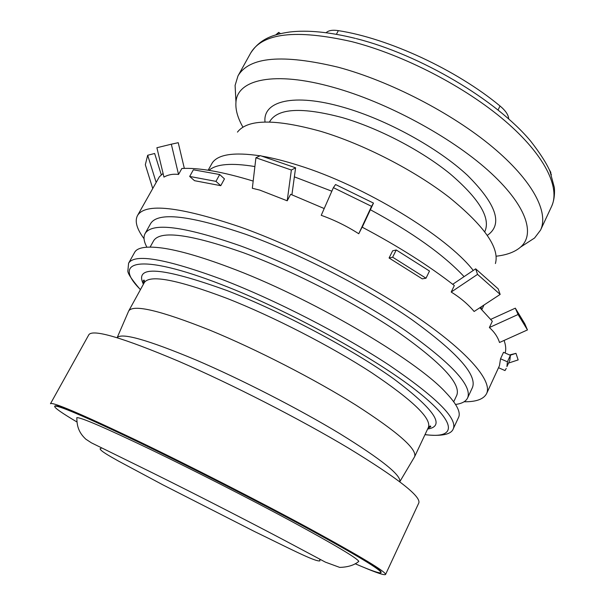 <?xml version="1.0" encoding="UTF-8"?>
<svg xmlns="http://www.w3.org/2000/svg" width="605" height="605" viewBox="0 0 605 605"><rect width="100%" height="100%" fill="white"/><g stroke="black" fill="none" stroke-linecap="round" stroke-linejoin="round"><path stroke-width="0.91" d="M506.93 366.585L507.413 361.805L500.539 358.773L503.526 352.307L510.393 355.324L509.864 360.194L506.93 366.585M498.528 367.704L505.001 370.57L506.249 368.445M510.393 355.324L507.413 361.805M358.757 233.749L371.553 206.335L333.385 187.656L321.232 215.32C334.376 220.001 346.884 226.141 358.757 233.749L362.115 227.132C398.173 246.22 428.907 265.686 454.325 285.537L451.201 292.041C460.39 297.743 468.036 304.224 474.123 311.484L500.161 294.416L477.542 274.375L475.666 268.832L498.21 288.887L500.161 294.416M291.912 194.795L295.603 167.804L291.36 170.028L255.923 157.754L252.33 188.276L259.749 190.091L287.209 200.799L290.642 194.296L324.204 208.543M144.05 238.71C136.821 228.993 134.612 221.317 137.426 215.682C144.988 202.69 179.193 206.441 240.041 226.92C297.736 247.453 370.668 284.849 420.248 319.289C469.934 353.804 492.425 381.543 486.602 393.59C483.697 399.179 476.188 401.909 464.08 401.773M504.086 340.441C505.833 345.349 506.188 349.539 505.145 353.017M489.385 327.532C494.368 331.979 497.741 336.97 499.518 342.498L527.462 329.929L518.077 314.502L489.385 327.532L492.319 321.255L479.871 307.718M389.075 258.002L392.645 250.833L396.245 249.978L392.653 257.201L389.075 258.002L422.23 278.852L426.003 278.209L392.653 257.201M500.539 358.773L499.45 365.715L486.602 393.59M333.385 187.656L335.556 184.533L373.482 203.083L371.553 206.335M373.482 203.083L362.229 227.185M163.078 173.423L159.334 176.841L137.426 215.682M253.177 181.069C222.451 171.722 198.674 167.532 181.855 168.485L178.543 174.452L171.321 144.202L156.892 147.733L163.963 177.091C168.296 174.648 173.159 173.771 178.543 174.452M184.336 168.387L178.233 142.689L171.321 144.202M220.764 185.682L224.463 178.883L219.691 174.535L193.373 169.786L189.69 176.448L194.515 180.683L220.764 185.682L215.955 181.364L189.69 176.448M255.923 157.754L260.316 155.636L295.603 167.804M291.36 170.028L287.209 200.799M150.584 223.676C157.739 211.644 189.584 215.229 246.129 234.438C299.241 253.48 365.874 287.715 411.339 319.289C457.168 352.329 477.519 375.115 472.392 387.646L467.597 397.969C472.482 385.96 451.867 363.567 405.758 330.791C360.028 299.445 293.206 265.119 240.102 245.743C183.595 226.149 151.915 222.111 145.056 233.621L150.584 223.676M146.902 247.18C143.854 241.614 143.234 237.092 145.056 233.621M455.55 404.442C461.842 403.641 465.865 401.478 467.597 397.969M453.727 401.773L456.737 395.337C461.237 384.099 441.847 363.144 398.566 332.485C355.71 303.173 293.281 271.063 243.444 252.739C190.046 234.052 160.083 230.097 153.572 240.866L150.131 247.082M424.967 434.7C441.877 436.477 451.33 434.473 453.311 428.703L458.537 417.458C461.033 412.376 456.745 404.019 445.696 392.395C415.62 359.264 308.868 296.715 228.713 267.13C201.019 256.762 178.929 250.41 162.442 248.065C146.539 245.963 137.267 247.407 134.612 252.406L128.585 263.243L127.927 270.344C127.08 272.522 131.232 278.973 140.398 289.704M414.334 457.191L414.614 456.707C417.329 449.243 397.81 432.068 356.058 405.184C314.88 379.327 256.202 349.206 210.011 330.232C160.28 310.433 133.168 304.028 128.676 311.015L144.27 282.664C149.518 274.315 177.061 279.54 226.89 298.348C273.127 316.491 331.336 346.423 371.856 372.846C412.89 400.419 431.736 418.607 428.385 427.433C429.973 425.799 430.752 425.572 430.722 426.752L427.977 428.302M128.449 311.53L128.676 311.015M128.646 311.068L117.136 337.734C121.25 332.334 147.537 339.745 196.005 359.983C241.168 379.312 298.878 408.882 339.874 433.694C381.521 459.422 401.486 475.439 399.769 481.746M361.896 566.59C376.62 572.859 384.508 575.484 385.566 574.478C386.126 571.884 360.822 556.615 309.669 528.687C259.265 501.394 189.191 465.631 136.45 440.296C80.73 413.76 52.068 401.569 50.472 403.739L88.799 334.807C92.573 328.765 122.505 337.567 178.581 361.223C231.496 384.077 300.246 419.257 348.722 448.26C397.795 478.222 421.156 496.455 418.804 502.959L385.566 574.478M380.984 572.64C381.475 570.107 356.837 555.261 307.068 528.112C258.063 501.583 190.015 466.856 138.666 442.172C84.261 416.225 56.257 404.299 54.654 406.371L54.843 406.038C56.454 403.943 84.458 415.862 138.87 441.786C190.22 466.463 258.259 501.19 307.257 527.719C357.018 554.883 381.642 569.744 381.142 572.292L380.984 572.64C379.827 573.646 371.22 570.674 355.158 563.739M54.654 406.371C54.518 407.891 61.982 413.109 77.039 422.033M358.81 561.387C354.371 565.153 348.004 567.157 339.707 567.399L325.414 562.151L300.602 548.932C264.211 529.398 199.968 496.304 151.772 472.497L91.4 442.83L85.812 439.17C77.894 431.819 76.986 424.884 76.797 417.692C80.261 417.027 104.839 427.622 150.539 449.47C193.925 470.365 250.47 499.208 292.276 521.767C334.966 544.961 357.139 558.173 358.81 561.387L358.092 561.894M326.14 32.708C328.462 30.439 332.538 29.751 338.361 30.636C388.508 38.357 456.48 69.84 500.017 105.981C505.591 110.647 508.48 114.95 508.699 118.882M235.572 94.501L235.095 85.418L237.969 75.943C249.147 56.779 282.543 53.875 338.165 67.223C389.968 81.123 451.95 113.188 492.387 146.932C532.884 180.751 548.992 212.423 540.552 230.112L534.57 238.007L526.947 242.968M496.168 256.202C506.786 255.03 514.915 251.998 520.565 247.112C535.848 233.78 526.138 204.445 488.031 170.36C450.052 136.359 386.262 102.018 333.302 87.339C274.163 70.634 237.266 79.52 235.965 102.101L235.095 85.418M242.953 127.179C237.659 117.899 235.33 109.543 235.965 102.101M237.463 132.109C247.558 118.996 275.366 118.754 320.884 131.376C363.56 144.187 414.554 170.413 449.288 197.404C484.401 225.968 499.775 248.012 495.412 263.538M261.549 156.067C272.613 157.95 284.902 161.043 298.416 165.346C364.044 185.606 446.785 236.116 473.254 270.45M259.976 155.803C234.15 151.999 218.276 154.32 212.347 162.76L208.15 170.217M254.887 166.556C231.45 162.715 216.151 163.978 208.99 170.345M294.37 176.849L331.82 191.203M370.373 209.738C412.406 232.486 443.647 254.781 464.088 276.629M481.262 306.803L481.217 309.049M275.82 34.848L278.716 32.375L280.455 33.615M277.635 34.326L278.716 32.375M550.656 172.917L551.367 174.83M549.317 169.687L550.868 172.455M152.702 188.42L145.329 164.726L147.688 155.266L156.173 182.491M161.293 174.777L154.646 153.488L147.688 155.266M215.955 181.364L219.691 174.535M508.752 363L518.152 359.914L515.974 353.35L510.189 355.233M509.561 354.961L515.974 353.35M490.753 319.364L515.324 308.164L524.754 323.713L527.462 329.929M518.077 314.502L515.324 308.164M451.201 292.041L477.542 274.375M452.721 284.289L475.666 268.832M396.245 249.978L429.497 271.032L426.003 278.209M453.311 428.703C457.471 418.282 436.061 397.084 389.098 365.11C342.574 334.429 275.184 299.853 222.133 279.48C165.74 258.713 134.56 253.306 128.585 263.243M425.02 434.587C456.329 439.026 458.877 423.855 416.195 390.452C373.95 357.23 287.768 310.07 221.755 284.668C138.537 252.3 111.539 260.952 140.458 289.598M143.408 284.229C133.864 264.831 161.883 267.002 227.465 290.725C282.187 311.946 352.435 349.297 393.81 378.927C434.587 409.509 445.855 426.215 427.629 429.043M498.089 109.929L500.017 105.981M336.403 34.288L338.361 30.636M356.179 38.599C420.331 54.753 496.539 100.037 530.759 141.245C540.167 153.368 546.572 163.358 549.983 171.238L554.384 187.686C554.906 194.78 553.968 201.049 551.556 206.494C560.457 187.815 544.969 155.175 505.031 120.924C465.154 86.742 403.58 54.858 351.777 41.639C296.11 29.085 262.388 32.92 250.614 53.157C259.923 38.901 272.749 34.477 289.719 32.005C307.552 29.887 329.423 32.012 355.332 38.387M265.013 122.036C262.63 101.194 293.372 92.739 343.564 107.35C386.716 119.654 438.028 147.915 467.483 175.344C496.554 204.407 503.186 224.402 487.365 235.33M269.482 122.013L269.777 121.469C277.824 108.182 302.008 106.896 342.332 117.604C378.775 128.215 421.67 150.63 450.188 173.892C478.994 198.584 490.61 217.671 485.029 231.14L484.764 231.7M414.614 456.707L428.385 427.433M144.27 282.664C144.655 280.418 144.383 279.654 143.446 280.38C143.067 280.357 143.181 281.401 143.808 283.511M399.784 481.754L414.591 456.76M319.712 559.171L319.932 560.865C315.666 562.226 286.475 546.958 254.803 531.666L162.813 484.809L118.368 461.018C108.212 455.323 100.74 451.035 100.067 448.834L101.564 448.018M250.614 53.157L237.969 75.943M551.556 206.494L540.552 230.112M520.565 247.112L534.57 238.007M481.807 309.654L483.992 305.011"/></g></svg>
